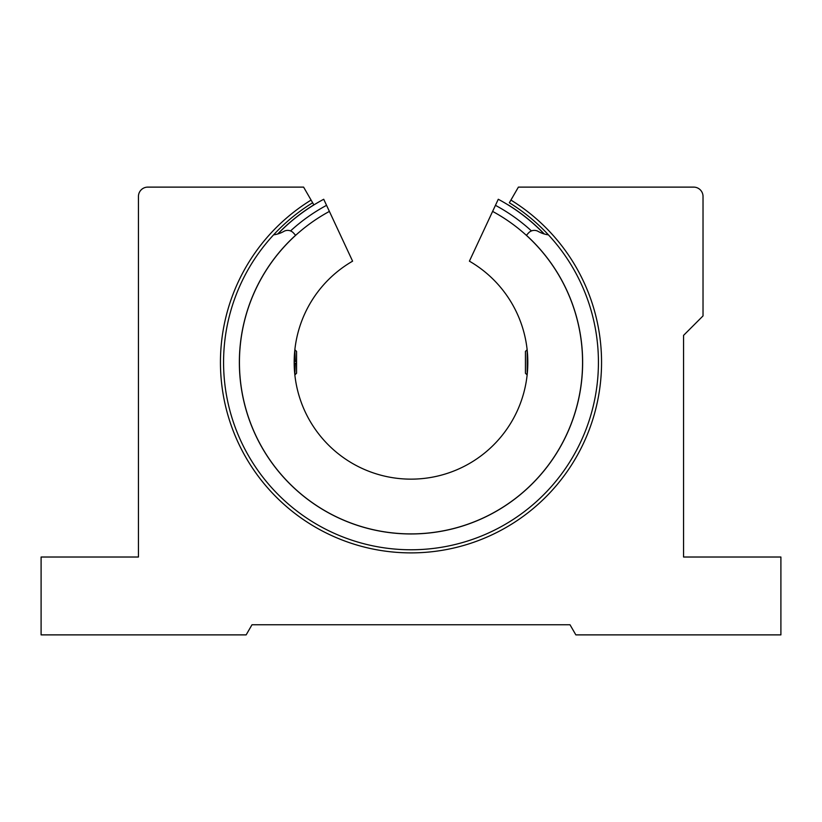 <?xml version="1.0" encoding="UTF-8"?>
<svg xmlns="http://www.w3.org/2000/svg" width="822" height="822" viewBox="0 0 822 822"><rect width="100%" height="100%" fill="white"/><g stroke="black" fill="none" stroke-linecap="round" stroke-linejoin="round"><path stroke-width="1.23" d="M313.85 204.853L312.648 202.767A187.447 187.447 0 0 0 411 549.774A187.447 187.447 0 0 0 509.352 202.767L510.914 200.065A190.56 190.56 0 0 1 411 552.887A190.56 190.56 0 0 1 311.086 200.065L313.85 204.853A185.032 185.032 0 0 0 277.733 233.972A28.03 28.03 0 0 0 277.887 233.931A184.95 184.95 0 0 1 323.724 199.263L326.56 205.336L323.724 199.263M492.604 211.408A171.572 171.572 0 0 1 411 533.899A171.572 171.572 0 0 1 329.396 211.408L352.597 261.17A116.806 116.806 0 0 0 411 479.144A116.806 116.806 0 0 0 469.403 261.17L498.276 199.263A184.95 184.95 0 0 1 544.113 233.931A28.03 28.03 0 0 0 544.267 233.972A185.032 185.032 0 0 0 508.15 204.853M311.548 200.876L303.606 187.118L147.785 187.118A9.34 9.34 0 0 0 138.445 196.458L138.445 557.018L41.1 557.018L41.1 634.882L246.148 634.882L251.994 624.761L570.006 624.761L575.852 634.882L780.9 634.882L780.9 557.018L683.555 557.018L683.555 335.386L703.026 315.915L703.026 196.458A9.34 9.34 0 0 0 693.686 187.118L518.394 187.118L510.452 200.876M329.396 211.408L326.56 205.336A178.261 178.261 0 0 0 290.546 230.92M548.408 234.845A28.03 28.03 0 0 1 538.174 231.403A7.788 7.788 0 0 0 528.556 232.924L526.409 235.287A171.634 171.634 0 0 1 411 533.961A171.634 171.634 0 0 1 295.591 235.287L293.444 232.924A7.788 7.788 0 0 0 283.826 231.403A28.03 28.03 0 0 1 273.592 234.845M544.267 233.972A28.03 28.03 0 0 1 544.113 233.931A184.95 184.95 0 0 0 498.276 199.263M527.179 350.162L527.179 374.493M526.686 374.493L525.433 373.25L525.433 351.405L526.686 350.162M294.821 374.493L295.314 363.17L296.567 363.17L296.567 361.485L295.314 361.485L294.821 350.162M294.194 363.17L295.314 363.17L294.194 363.17M294.194 361.485L295.314 361.485M296.567 363.17L296.567 373.25L295.314 374.493M295.314 350.162L296.567 351.405L296.567 361.485M495.44 205.336A178.261 178.261 0 0 1 531.454 230.92"/></g></svg>
